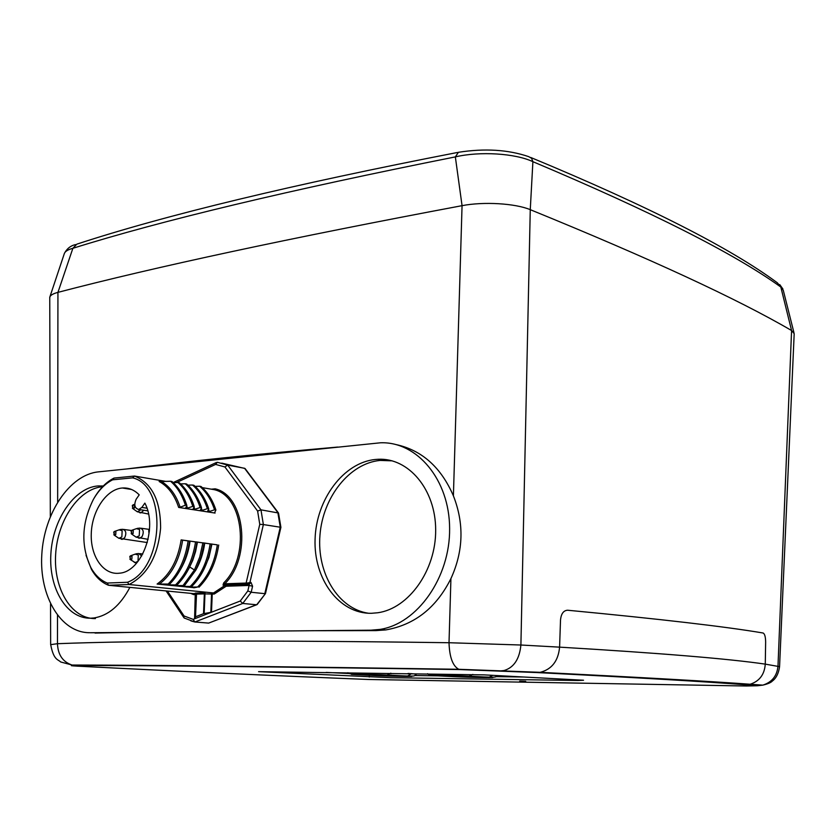 <?xml version="1.0" encoding="UTF-8"?>
<svg xmlns="http://www.w3.org/2000/svg" width="836" height="836" viewBox="0 0 836 836"><rect width="100%" height="100%" fill="white"/><g stroke="black" fill="none" stroke-linecap="round" stroke-linejoin="round"><path stroke-width="1.25" d="M139.204 494.86L136.205 499.165C133.76 504.798 134.606 508.246 138.755 509.49L141.838 507.431L144.868 503.115C158.15 527.579 142.016 571.772 119.538 573.183C103.445 575.398 90.288 556.4 91.27 533.504C91.981 510.639 106.486 489.133 122.369 487.994C128.671 487.566 134.282 489.854 139.204 494.86M132.652 477.858C167.597 485.779 163.898 568.888 127.48 582.274L107.269 583.047C100.592 580.33 95.137 575.199 90.894 567.634C80.747 545.898 81.573 523.169 93.371 499.437C98.606 490.283 105.002 483.751 112.578 479.822L132.652 477.858L134.481 476.05C151.88 483.103 160.585 500.44 160.606 528.049C158.025 555.95 147.533 574.771 129.131 584.51L127.48 582.274M176.459 482.56L215.594 464.419L224.915 466.958L257.613 511.057L260.968 509.845L278.513 513.011L280.906 527.317L263.371 524.569L249.954 582.316L247.247 584.124L223.431 584.939L224.759 583.8L223.661 582.953L223.024 585.127L225.553 585.169L226.159 586.224L225.103 585.346L213.525 592.964L129.131 584.51L108.523 585.273L193.085 593.581L193.649 594.626L190.681 593.341M94.332 497.786C99.745 488.59 106.308 482.017 114.02 478.077L134.481 476.05L165.716 481.39M202.333 487.639L214.35 489.697L215.176 488.83C245.084 495.424 251.887 557.487 224.759 583.8L246.129 583.058L247.08 584.124L249.191 584.354L249.107 585.451L226.159 586.224L214.277 594.02L212.239 594.072L211.487 612.224L194.589 618.797L195.53 616.79L203.514 613.676L211.487 612.224L240.256 601.032L242.754 603.456L194.882 621.994L193.168 619.351L184.066 615.986L167.44 591.062M178.653 507.421L180.137 507.212C176.208 495.205 169.969 486.636 161.432 481.526L159.133 481.484C168.067 486.374 174.578 495.016 178.653 507.421L215.071 513.064L214.8 512.259M193.847 587.802L197.578 587.06C208.08 576.6 214.664 562.523 217.318 544.853L181.14 539.899C177.901 560.162 169.886 574.875 157.116 584.05L194.046 587.677M246.777 584.134L223.024 585.127M107.269 583.047L108.523 585.273C101.511 582.473 95.795 577.112 91.364 569.191L86.035 555.292M210.829 612.391L211.592 593.027L213.577 592.975L214.277 594.02M257.613 511.057L259.766 524.318L246.129 583.058L246.724 584.124L223.379 584.939L249.191 584.354L250.988 582.42L252.576 586.224L249.107 585.451L247.832 590.947L240.256 601.032M252.576 586.224L251.176 592.254L264.803 593.664L280.269 527.14L277.845 512.583L244.572 468.296L227.685 465.098L260.968 509.845L263.371 524.569L259.766 524.318M250.988 582.42L246.662 583.11M224.915 466.958L227.685 465.098L217.329 462.287L215.594 464.419M221.749 463.123L245.032 468.494L278.325 512.771M184.578 618.212L183.878 617.637L184.066 615.986M194.882 621.994L208.666 623.092L256.422 604.752L242.754 603.456L251.176 592.254L247.832 590.947M193.085 593.581L195.749 593.947L195.917 594.542L193.649 594.626M280.906 527.317L265.482 593.55L256.715 604.741L208.666 623.092M257.269 604.418L256.715 604.741M89.818 632.706C60.756 633.04 39.177 596.131 41.8 554.655C44.026 513.189 69.618 474.775 98.314 471.88L380.39 442.798C416.892 441.262 449.538 479.613 449.622 528.582C450.134 577.519 417.279 623.855 379.91 629.414L370.996 630.187L90.413 632.747M371.456 613.29L377.788 612.757C408.773 608.493 436.037 570.298 435.671 529.909C435.681 489.488 408.605 457.658 378.217 459.277L375.563 459.455C343.586 462.423 316.175 499.416 315.078 539.136C313.542 578.878 338.988 613.938 371.456 613.29M103.277 485.977L97.561 485.977C73.955 488.13 52.668 519.825 50.86 554.143C48.718 588.471 66.713 618.724 90.581 618.212L93.914 617.971C108.356 615.651 120.353 605.452 129.883 587.374M271.501 567.748L274.96 552.878M263.047 492.435L261.219 490M127.668 468.829C185.247 461.545 255.262 454.282 337.702 447.061M396.483 444.668C422.17 450.437 441.147 467.502 453.405 495.842C464.273 523.618 463.447 551.196 450.928 578.575C436.371 607.741 414.666 624.847 385.814 629.916L376.001 630.605L312.298 630.71M49.752 298.285L49.888 296.853C50.651 295.066 53.337 293.572 57.935 292.37C155.193 266.924 289.893 238.02 462.057 205.666C483.636 201.476 515.248 203.357 530.264 209.669C650.23 258.596 737.342 298.88 791.577 330.534L794.2 333.658M793.949 332.676L783.29 290.343L780.824 287.041C734.332 253.559 651.683 211.769 532.898 161.682C515.321 153.333 479.77 151.117 455.348 156.896C289.099 190.023 161.62 220.495 72.878 248.302C68.134 249.556 65.302 251.26 64.393 253.392L64.267 253.778M50.662 644.65L57.465 643.699C138.379 640.554 268.899 640.23 449.016 642.727L520.901 645.016L559.597 647.148C660.21 653.125 728.762 658.778 765.274 664.129L765.64 642.027C765.567 636.823 764.721 633.813 763.09 633.009C726.014 626.697 660.848 619.11 567.602 610.228C563.485 610.489 561.113 613.781 560.507 620.093L559.597 647.148C558.26 660.973 551.791 669.364 540.181 672.322L536.963 672.562C638.579 677.714 708.061 681.779 745.43 684.788L757.437 685.75L746.37 686.001L368.958 679.501C273.508 675.697 176.5 671.256 77.936 666.177C70.067 665.749 69.221 665.529 75.407 665.508C155.956 665.508 284.198 666.856 460.124 669.573L536.963 672.562M135.484 632.298L95.032 633.061M525.719 681.34L519.72 681.121L525.719 681.34M484.138 674.871L583.528 680.243L577.875 680.504L390.809 677.693L258.575 671.663L484.138 674.871M745.43 684.788L750.153 684.245C759.464 681.235 764.501 674.527 765.274 664.129L779.56 666.658C778.117 677.39 772.809 680.671 772.349 681.058C771.011 682.573 767.845 683.932 762.86 685.123L757.437 685.75M246.651 584.437L246.61 585.534M226.984 584.813L226.201 583.758M524.067 677.024L495.873 676.637M437.959 675.843L414.74 675.53M364.768 674.328L363.482 674.255M349.542 673.565L326.124 672.405M408.041 673.45L416.527 674.077M368.467 613.248C338.068 608.817 316.76 573.015 319.969 535.113C322.853 497.18 349.5 463.28 380.087 460.427L392.168 460.835M95.388 618.577C71.52 619.089 53.504 588.91 55.625 554.686C57.412 520.473 78.678 488.872 102.285 486.74L102.567 486.709M203.357 592.818L204.35 593.727M114.02 478.077L112.578 479.822M215.071 513.064L214.653 512.572L215.907 510.012L214.538 509.793C211.247 499.782 206.283 491.934 199.658 486.249L201.027 486.489C207.673 492.185 212.626 500.032 215.907 510.012M214.538 509.793L207.934 511.956L207.506 511.454L208.749 508.884L207.359 508.664C204.068 498.601 199.114 490.722 192.489 485.026L193.868 485.256C200.504 490.972 205.468 498.852 208.749 508.884M209.366 511.747L208.53 509.333M207.359 508.664L200.713 510.838L200.285 510.336L201.518 507.745L200.117 507.525C196.826 497.42 191.872 489.499 185.247 483.772L186.637 484.013C193.273 489.739 198.226 497.65 201.518 507.745M200.441 510.002L200.713 510.838M202.166 510.629L201.319 508.163M200.117 507.525L193.44 509.72L192.991 509.208L194.213 506.595L192.802 506.376C189.511 496.218 184.557 488.266 177.932 482.518L179.343 482.759C185.968 488.506 190.921 496.459 194.213 506.595M193.158 508.852L193.44 509.72M194.892 509.5L194.036 506.982M192.802 506.376L186.083 508.581L185.634 508.069L186.836 505.435L185.414 505.216C182.123 495.006 177.169 487.022 170.544 481.254L171.965 481.494C178.601 487.273 183.554 495.246 186.836 505.435M187.546 508.361L186.668 505.79M180.137 507.212L185.414 505.216M161.432 481.526L170.544 481.254M173.24 482.644L177.932 482.518M180.607 483.898L185.247 483.772M187.901 485.141L192.489 485.026M195.112 486.364L199.658 486.249M172.226 585.43L177.065 584.949L164.598 584.813L168.193 584.04L157.116 584.05M181.14 539.899L182.645 540.119C179.51 559.963 171.746 574.625 159.362 584.092M168.193 584.04C178.737 573.35 185.373 558.991 188.11 540.955L182.645 540.119M188.11 540.955L190.085 541.111C188.612 551.645 185.425 561.092 180.513 569.452M189.532 541.143C186.804 559.159 180.168 573.506 169.624 584.186M166.845 584.866L167.451 584.416M175.644 584.803C186.177 574.175 192.802 559.89 195.519 541.947L190.085 541.111M196.93 542.136C194.213 560.057 187.598 574.332 177.065 584.949M195.958 541.874L197.453 542.094L195.614 551.467L192.74 560.381L189.647 566.944M188.382 569.462L189.741 566.996L194.422 569.974L199.741 557.058L202.866 542.919L204.256 543.107L202.803 542.804L204.736 543.066C203.378 552.826 200.504 561.677 196.094 569.619M202.866 542.919L197.453 542.094M197.578 587.06L186.647 587.071L191.737 586.464L179.364 586.318L183.032 585.566L172.017 585.576M181.59 586.37L182.175 585.942M190.336 586.318C200.828 575.837 207.432 561.698 210.129 543.891L204.736 543.066M210.129 543.891L217.318 544.853M211.518 544.079C208.812 561.865 202.218 575.994 191.737 586.464M218.698 545.03C216.033 562.691 209.449 576.746 198.968 587.206M174.243 585.618L174.839 585.19M184.432 585.712L195.823 570.142L194.422 569.974L183.032 585.566M195.823 570.142L201.121 557.236L204.256 543.107M143.886 510.253L140.803 512.907L139.685 512.729M136.373 511.099L137.334 511.789L140.856 509.803M132.548 505.362L134.523 505.195L134.387 508.069L132.401 508.225M132.443 506.198L132.987 506.992L132.443 506.198M141.838 507.431L146.948 508.194M223.661 582.953C250.246 557.131 243.652 496.291 214.35 489.697M211.299 489.175L215.176 488.83M193.168 619.351L194.589 618.797L195.279 593.111L205.008 592.818L204.183 613.499M205.008 592.818L203.702 592.808M213.588 592.975L211.644 593.027L212.239 594.072L204.35 593.863L203.754 592.818L195.906 593.058L196.512 594.103L195.53 616.79M194.516 621.911L190.817 620.845M203.514 613.676L204.35 593.863L196.22 594.135L195.279 593.111M195.854 593.048L194.882 618.598L195.917 594.542L195.039 593.529L193.137 593.591M457.522 152.465C292.485 184.505 165.591 215.061 76.849 244.154L72.878 248.302L57.935 292.37L57.653 501.955M458.41 152.288L455.348 156.896L462.057 205.666L453.405 495.842M57.496 615.38L57.465 643.699C57.945 654.849 62.825 661.966 72.095 665.038L75.397 665.508M450.928 578.575L449.016 642.727C449.507 657.211 452.767 666.062 458.786 669.291L460.124 669.573M458.421 152.298C484.744 148.191 508.183 149.644 528.728 156.656L531.571 158.307L532.898 161.682L530.264 209.669L520.901 645.016C519.501 659.092 513.868 667.609 503.993 670.556L501.307 670.817M530.661 157.44C648.255 206.273 730.486 248.073 777.375 282.84L780.824 287.041L791.577 330.534L777.992 666.01C777.114 675.812 772.067 682.176 762.86 685.123M376.001 630.605L370.996 630.187M76.985 666.135L77.936 666.177M369.272 677.066L369.324 675.279M390.914 673.231L390.903 673.806M577.875 680.504L577.885 679.94M472.852 674.422L469.142 676.178L489.029 677.223L492.832 675.342M489.029 677.223C504.599 678.017 469.842 677.515 455.641 676.752L455.338 676.732M435.222 675.707L455.641 676.752M435.535 675.718C418.669 674.892 454.115 675.363 469.142 676.178M390.673 673.231L387.131 675.06L407.529 676.073L411.511 673.638M407.529 676.073C423.476 676.846 391.321 676.387 376.691 675.634L376.43 675.624M355.854 674.621L376.691 675.634M356.115 674.631C338.977 673.826 371.654 674.265 387.131 675.06M213.431 489.541L214.883 488.861M201.601 593.947L200.431 592.912M207.662 511.13L207.934 511.956M185.801 507.703L186.083 508.581M188.852 587.112L189.427 586.694M203.796 569.619L208.948 557.445L211.957 544.027M137.261 528.373L139.967 528.101C143.395 529.125 144.106 531.957 142.099 536.597L139.643 538.238L138.515 538.081M135.171 536.503L136.153 537.172L139.236 535.845L139.549 529.512L136.425 528.655L132.224 530.118M131.294 530.776L133.269 530.641L133.133 533.525L131.147 533.65M131.189 531.644L131.733 532.448L131.189 531.644M135.944 553.84L138.661 553.516L141.733 555.919M133.969 562.022L134.972 562.68L137.992 561.364L138.306 555.01L135.119 554.132L130.928 555.679M130.029 556.316L132.015 556.212L131.869 559.106L130.5 559.702L129.883 559.211M129.925 557.204L130.468 558.03L129.925 557.204M119.924 529.564L122.631 529.293C125.985 530.306 126.675 533.117 124.7 537.705L122.296 539.335L121.21 539.189M117.886 537.642L118.837 538.29L121.847 536.963L122.16 530.693L119.12 529.836L114.877 531.299M113.957 531.947L115.901 531.821L115.755 534.674L113.811 534.8M113.842 532.804L114.365 533.608L113.842 532.804M148.975 529.575L149.539 529.052L148.766 529.71L148.839 532.49M149.372 531.362L148.892 530.452L149.456 530.369M132.307 505.519L132.955 508.685L137.334 511.789L148.515 514.035M133.143 504.819L132.318 505.487M133.509 504.693L134.732 504.286M131.545 489.478L122.369 487.994M147.753 510.827L138.755 509.49M216.44 462.475L173.156 482.571M183.878 617.637L166.092 590.927M194.401 621.859L184.119 617.971M265.482 593.55L257.174 604.512M49.888 296.853L64.393 253.392C66.911 248.637 70.6 245.711 75.47 244.593M762.84 685.133L750.153 684.245C711.864 681.444 641.87 677.463 540.181 672.322L458.776 669.291C282.192 666.564 153.301 665.153 72.105 665.038L60.673 661.976C57.883 659.186 53.692 660.325 50.651 644.493L50.547 604.02M50.327 516.523L49.752 297.313M385.814 629.916L379.91 629.414M779.727 284.564L782.914 288.995M779.57 666.543L794.169 334.034M427.593 673.701C428.314 674.976 431.062 675.143 442.286 675.3L489.76 677.17C494.557 677.442 497.096 676.909 497.357 675.582M416.558 674.046C413.454 676.021 416.506 676.167 408.146 676.031L358.404 674.161C350.806 674.098 347.295 673.607 347.901 672.687M382.731 460.249L378.217 459.277M102.776 486.489L98.962 485.873M90.894 567.634L91.364 569.191M148.108 539.345L136.153 537.172L131.733 534.131L131.053 530.933L131.858 530.254M149.08 529.355L141.075 528.247M142.789 554.017L139.769 553.651M130.562 555.815L129.81 556.452L130.5 559.702L136.425 563.318M147.303 542.554L118.837 538.29L114.386 535.28L113.706 532.114M131.471 530.494L123.686 529.439M114.522 531.424L113.727 532.083"/></g></svg>
